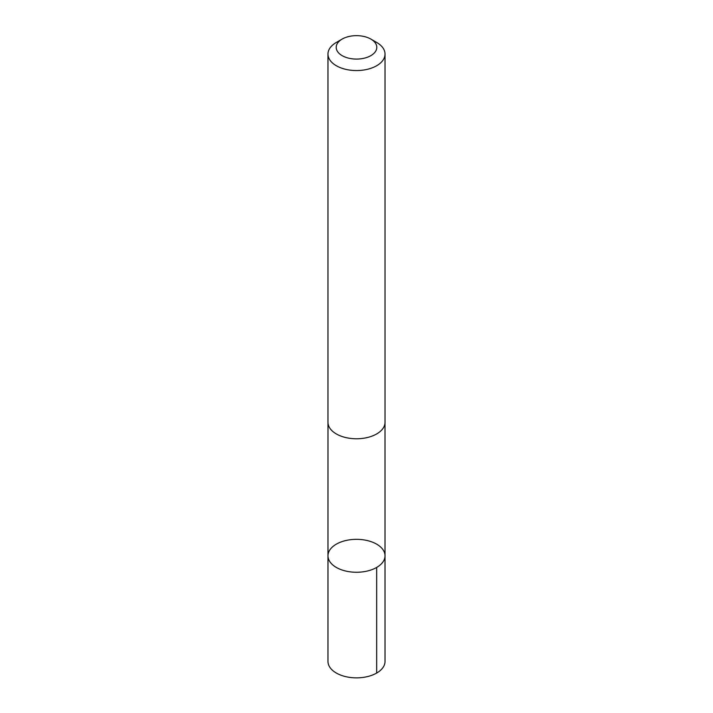<?xml version="1.0" encoding="UTF-8"?>
<svg xmlns="http://www.w3.org/2000/svg" width="713" height="713" viewBox="0 0 713 713"><rect width="100%" height="100%" fill="white"/><g stroke="black" fill="none" stroke-linecap="round" stroke-linejoin="round"><path stroke-width="1.07" d="M331.483 547.887A28.52 16.461 180 0 1 363.568 539.848A28.52 16.461 180 0 1 385.02 555.801A28.52 16.461 180 0 1 356.5 572.263A28.52 16.461 180 0 1 327.98 555.801A28.52 16.461 180 0 1 331.483 547.887M327.971 661.397A28.529 16.47 0 0 0 349.423 677.35A28.529 16.47 0 0 0 381.517 669.311A28.529 16.47 0 0 0 385.029 661.397L385.02 555.801A28.52 16.461 180 0 1 356.5 572.263A28.52 16.461 180 0 1 327.98 555.801L327.971 661.397M342.151 39.081L336.331 42.441A28.529 16.47 0 0 0 327.971 54.09L327.971 422.301A28.529 16.47 0 0 0 349.423 438.254A28.529 16.47 0 0 0 381.517 430.215A28.529 16.47 0 0 0 385.029 422.301L385.029 54.09A28.529 16.47 0 0 0 376.669 42.441L370.849 39.081A20.294 11.711 0 0 0 342.151 39.081A20.294 11.711 0 0 0 344.326 56.737A20.294 11.711 0 0 0 374.298 52.994A20.294 11.711 0 0 0 370.849 39.081M327.971 54.09A28.529 16.47 0 0 0 349.423 70.043A28.529 16.47 0 0 0 381.517 62.004A28.529 16.47 0 0 0 385.029 54.09M376.669 567.441L376.669 673.036M327.989 422.809L327.98 555.801M385.011 422.809L385.02 555.801"/></g></svg>
